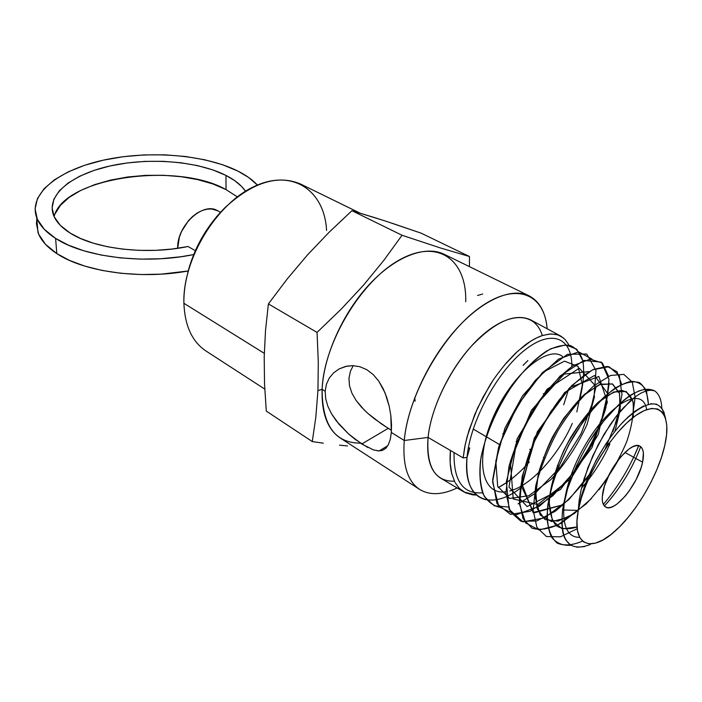<?xml version="1.0" encoding="UTF-8"?>
<svg xmlns="http://www.w3.org/2000/svg" width="702" height="702" viewBox="0 0 702 702"><rect width="100%" height="100%" fill="white"/><g stroke="black" fill="none" stroke-linecap="round" stroke-linejoin="round"><path stroke-width="1.05" d="M225.991 175.43C234.898 179.975 241.409 185.249 245.524 191.234L241.734 186.592L234.793 180.695L225.991 175.43L226 189.558L225.991 175.43C198.034 161.267 150.544 157.301 111.565 165.628C72.613 173.877 46.051 194.445 53.431 214.952L53.431 214.952C55.879 221.525 61.434 227.553 70.112 233.038L60.24 225.272L54.203 216.795L52.106 207.976L53.887 199.192L59.337 190.777L68.12 183.02L79.791 176.176L93.866 170.454L109.793 166.014L127.036 162.969L144.998 161.39L163.118 161.32L180.826 162.741L197.569 165.628L212.794 169.893L225.991 175.43M55.054 213.829L60.46 205.274L69.165 197.394L80.748 190.435L94.726 184.617L110.547 180.098L127.667 176.992L145.525 175.368L163.522 175.281L181.125 176.711L197.762 179.624L212.89 183.95L226 189.558L237.311 196.867L226 189.558C176.588 161.574 63.549 177.281 54.107 216.585M36.829 219.357L36.416 223.64L38.628 234.143L45.463 244.278L56.818 253.597L55.598 238.399C45.779 232.072 39.47 225.158 36.671 217.646C27.975 193.445 59.389 169.454 104.651 159.872C149.974 150.202 204.975 154.694 237.82 171.06L222.429 164.689L204.756 159.784L185.372 156.476L164.891 154.835L143.945 154.914L123.157 156.713L103.176 160.196L84.644 165.286L68.199 171.876L54.466 179.773L44.042 188.768L37.443 198.578L35.1 208.845L37.303 219.2L44.173 229.203L55.598 238.399L56.818 253.597C84.064 271.946 141.023 279.738 188.18 270.981L161.232 274.149L140.997 274.543L121.069 273.297L102.115 270.445L84.74 266.093L69.498 260.407L56.818 253.597C47.069 247.192 40.795 240.181 37.996 232.564L36.671 217.646M193.673 254.563C145.261 264.742 84.1 257.327 55.598 238.399L68.348 245.121L83.696 250.746L101.193 255.045L120.288 257.88L140.356 259.126L160.74 258.748L180.756 256.765L193.673 254.572M392.006 223.21L421.068 233.134L469.462 256.511L469.427 266.637L469.462 256.511L440.575 248.008L402.035 235.267L383.827 260.363L363.645 285.021L341.304 309.029L317.05 332.415L318.304 362.329L317.945 390.584L322.113 389.347L325.184 391.26L326.421 384.222L329.317 377.974L333.713 372.753L339.303 368.822L345.761 366.391L352.79 365.645L359.924 366.725L366.892 369.743L373.218 374.578L378.711 381.046L385.091 392.98L389.25 406.449L390.838 415.602L391.523 424.403L391.321 432.441L390.277 439.25L388.417 444.594L385.767 448.341M339.303 368.822L346.893 366.154L352.79 365.645L359.924 366.725L366.892 369.743L373.218 374.578L378.711 381.046L383.222 388.785L386.714 397.358L389.25 406.449L390.838 415.602L391.321 432.441L390.277 439.25L388.417 444.594L385.81 448.306L382.45 450.386L379.185 450.912L373.49 449.912L361.741 443.997L388.215 428.352L391.462 430.317L381.405 423.894L367.567 413.145L361.319 406.976L356.011 400.333L351.956 393.234L349.508 385.819L348.955 378.404L350.395 371.305L348.955 378.404L349.508 385.819L351.956 393.234L356.011 400.333L364.347 410.117M523.078 365.382L527.904 360.538L523.078 365.382M359.933 213.075L300.509 184.003C277.685 174.377 252.439 182.336 224.763 207.871C199.693 232.976 183.152 271.946 183.898 303.29C182.432 259.354 216.655 203.168 255.028 186.109C293.383 168.489 324.622 191.155 326.579 230.458M223.929 208.713C206.23 226.834 194.173 248.139 187.75 272.639M529.089 295.823C539.61 301.395 545.638 312.381 547.183 328.773C544.348 293.375 515.575 281.327 479.141 308.002C442.734 334.249 407.932 395.84 404.264 440.496C407.292 406.361 427.869 361.319 454.817 330.695C481.783 300.026 511.547 287.083 529.089 295.823L444.234 254.308C425.509 245.007 395.305 256.291 368.954 284.854C342.629 313.373 323.604 356.168 322.113 389.347L317.945 390.584L315.847 416.944L312.276 441.567L266.295 411.091L264.531 383.88L264.198 356.976L265.523 330.361L268.392 303.913L287.337 278.799L307.485 254.923L329.071 232.292L351.939 210.705L377.43 218.471M183.898 303.29L264.277 353.334L183.898 303.29C184.845 325.903 192.216 341.813 206.002 351.018L264.777 389.092M665.206 417.242C660.959 398.455 647.367 399.57 624.438 420.586C603.202 442.067 582.423 481.835 578.272 510.407C583.967 478.738 611.021 433.564 634.406 416.497C657.862 398.982 671.287 412.214 665.557 441.707L664.759 445.551C658.406 474.517 636.31 512.521 614.891 531.247C590.645 553.588 571.331 545.419 578.272 510.407L562.609 509.959C559.713 541.102 568.997 552.606 590.443 544.471M560.336 335.872L530.905 319.989C514.908 312.557 494.752 321.613 470.454 347.157C448.236 372.095 430.94 409.161 428.08 437.425L463.162 457.915L465.268 444.348L469.05 430.054L477.693 407.827L489.241 386.354C492.611 380.458 498.332 372.622 506.396 362.846L515.522 353.229L524.657 345.393C530.756 340.777 536.512 337.548 541.944 335.688L549.613 334.003L556.335 334.415L560.977 336.223L565.163 339.575L568.322 344.103M542.304 335.565L542.304 335.565C535.582 312.855 510.784 310.784 483.318 334.406C455.87 357.801 431.37 403.58 428.08 437.425L404.264 440.496L428.08 437.425C426.316 458.529 430.686 472.218 441.207 478.492L463.513 491.716M367.901 447.56L355.151 439.364L348.508 433.88L336.363 420.954L331.528 413.803L327.869 406.309L325.693 398.727L325.184 391.26L322.113 389.347C323.78 342.848 361.451 280.317 400.043 259.591C438.653 238.25 466.909 260.407 465.716 301.728M391.321 432.441L404.264 440.496L391.321 432.441M642.593 462.179C638.443 483.932 614.408 513.373 605.58 507.002C602.351 504.905 601.474 499.868 602.948 491.9C606.677 470.024 631.396 439.838 639.978 446.209C643.453 448.42 644.322 453.738 642.593 462.179L624.92 452.439L642.593 462.179L643.383 452.86L642.62 449.447L641.101 447.042L638.881 445.77L636.021 445.691L632.642 446.814L628.869 449.113L620.726 456.879L612.881 467.813L609.485 473.929L604.413 486.223L602.272 496.963L602.413 501.202L603.351 504.466L605.045 506.633L607.405 507.643L610.354 507.467L613.767 506.124L617.497 503.685L625.385 495.928L629.255 490.917L636.135 479.527L641.084 467.716L642.593 462.179M572.771 474.368L571.568 473.666L572.771 474.368M558.704 466.189L557.37 465.417L558.704 466.189M544.533 457.958L543.401 457.3L544.533 457.958M530.589 449.859L529.65 449.306L530.589 449.859M516.856 441.883L516.102 441.444L516.856 441.883M503.343 434.029L502.772 433.696L503.343 434.029M188.057 246.499L195.323 250.702L188.057 246.499L172.244 249.017L155.774 250.324L139.128 250.368L122.824 249.149L107.345 246.709L93.138 243.12L80.616 238.513L70.112 233.038C94.814 249.087 146.867 255.203 188.057 246.499M220.489 212.285L217.655 210.749C203.036 201.395 176.702 225.746 177.685 248.297L179.37 237.25L181.607 231.379L188.426 220.709L192.734 216.356L197.411 212.899L202.273 210.468L207.116 209.152L211.75 208.994L217.743 210.802M414.759 397.622L415.093 401.272M664.759 445.551L661.433 457.441L656.721 469.936L650.798 482.616L643.883 495.05L636.188 506.835L627.974 517.567L619.515 526.886L611.091 534.433L603 539.926L595.542 543.12L589.004 543.831L583.66 541.97L579.747 537.539L577.465 530.642L576.956 521.489L578.272 510.407L581.405 497.841L586.258 484.301L592.62 470.384L600.228 456.686L608.739 443.822L617.786 432.344L626.974 422.753L635.889 415.417L644.173 410.6L651.5 408.45L657.59 408.976L662.249 412.092L665.338 417.602L666.786 425.245L666.575 434.687L664.759 445.551M360.416 443.129C334.959 443.146 322.192 425.219 322.113 389.347C321.455 413.241 327.509 429.466 340.286 438.022L419.568 489.382C407.59 481.344 402.492 465.049 404.264 440.496M373.49 449.912L372.955 449.736M378.343 450.886L377.211 450.781M457.125 487.925C442.278 495.05 429.756 495.533 419.568 489.382M347.499 445.945L339.522 445.165M323.341 443.173L312.276 441.567L323.341 443.173M454.457 481.212C435.073 481.633 426.281 467.041 428.08 437.425L463.162 457.915L464.61 447.622L467.067 436.828L474.824 414.347L482.871 397.437L492.321 381.528M452.018 474.64L451.386 472.051C450.043 465.795 449.719 458.599 450.421 450.473L450.166 462.723L451.684 473.35L454.843 481.993M459.573 488.566L465.628 492.865L472.911 494.892L476.482 495.05L464.268 492.163L458.976 487.951L455.291 482.827M524.648 466.865L524.218 467.313L524.648 466.865M606.203 443.366L596.288 459.915L587.969 477.369L581.818 494.612L578.272 510.407L579.132 500.544L581.107 489.908L584.117 478.694L592.813 455.817L604.132 434.126L616.83 415.558L629.589 401.553L635.635 396.533L641.242 392.98L646.349 390.856L650.842 390.154L654.65 390.874C642.514 385.126 625.482 395.244 603.562 421.235C583.529 446.367 566.356 483.301 562.609 509.959L578.272 510.407L579.132 500.544L581.107 489.908L588.039 467.278L598.192 444.735L610.389 424.368L616.83 415.558L623.288 407.897L635.635 396.533L641.242 392.98L646.349 390.856L650.842 390.154L654.65 390.874C658.994 393.945 661.381 399.64 661.819 407.959C661.381 399.64 658.994 393.945 654.65 390.874L645.217 389.224L639.329 390.768L632.879 393.883C629.826 395.401 625.061 399.034 618.594 404.773L603.562 421.235L589.189 441.918M266.295 411.091L312.276 441.567L315.847 416.944L317.945 390.584L318.304 362.329L317.05 332.415L268.392 303.913L317.05 332.415L341.304 309.029L363.645 285.021L383.827 260.363L402.035 235.267L351.939 210.705L402.035 235.267L440.575 248.008L469.462 256.511L421.068 233.134L384.591 220.77L351.939 210.705L329.071 232.292L307.485 254.923L287.337 278.799L268.392 303.913L265.523 330.361L264.198 356.976L264.531 383.88L266.295 411.091M223.964 208.669L216.769 216.47L205.51 231.73L196.297 248.543L189.549 266.155L187.741 272.692M482.651 294.006L477.544 295.489M367.567 413.145L374.359 418.769L388.215 428.352L361.741 443.997L348.508 433.88L339.163 424.394L331.528 413.803L327.869 406.309L325.693 398.727L325.184 391.26L326.421 384.222L329.317 377.974L333.713 372.753M353.211 365.654L350.395 371.305M257.415 185.056L248.473 177.369L237.82 171.06C245.998 175.167 252.527 179.835 257.415 185.056M504.694 364.847L517.725 351.184L530.598 341.26L536.802 337.811L542.716 335.433L550.807 333.924L557.8 334.819L563.557 338.031M567.909 343.357L568.848 345.165M454.062 452.606C453.536 480.975 463.039 494.375 482.59 492.795C463.039 494.375 453.536 480.975 454.062 452.606M506.256 482.792L498.192 487.618C508.696 482.09 519.05 473.578 529.273 462.065M563.715 404.782L568.778 388.654M571.84 366.541C572.27 337.794 551.746 328.483 524.482 350.316C497.244 371.77 470.191 421.323 467.023 457.397L463.162 457.915L467.023 457.397L469.752 447.92L468.322 448.104L469.752 447.92L467.023 457.397C470.191 421.323 497.244 371.77 524.482 350.316C551.746 328.483 572.27 337.794 571.84 366.541M582.537 541.102C572.648 545.375 564.189 546.042 557.177 543.111C551.342 537.969 547.946 529.405 546.998 517.435C547.648 503.773 550.886 488.373 556.73 471.226L568.374 445.559L583.046 421.648C593.831 407.362 604.466 396.226 614.943 388.241C624.806 382.511 633.002 380.633 639.548 382.634C644.831 386.767 647.779 393.98 648.394 404.264L646.463 391.146C643.207 384.714 638.039 381.449 630.975 381.344C622.964 383.283 613.925 388.583 603.852 397.244C593.55 407.704 583.625 420.437 574.078 435.442C560.214 459.845 551.439 483.187 547.753 505.475C546.683 518.734 547.937 529.29 551.509 537.144C556.3 543.129 562.758 545.831 570.884 545.261M633.652 457.248L638.688 445.726C630.027 467.032 618.251 486.618 603.36 504.484M577.193 528.764L560.398 536.828L546.428 536.53L536.907 527.404L533.116 509.977L535.705 485.924C540.619 467.383 548.209 448.631 558.476 429.668C569.778 411.741 581.572 397.121 593.839 385.802L610.556 375.473L623.824 374.377L632.256 382.107L635.126 397.332L632.344 418.094L635.126 397.332L632.256 382.107L623.824 374.377L610.556 375.473L593.839 385.802C581.572 397.121 569.778 411.741 558.476 429.668C548.209 448.631 540.619 467.383 535.705 485.924L533.116 509.977L536.907 527.404L546.428 536.53L560.398 536.828L577.193 528.764M621.665 384.319L616.953 371.7L607.239 366.409L593.357 369.445C582.414 375.693 571.024 385.854 559.161 399.929C547.683 415.786 537.907 433.046 529.852 451.711C523.35 470.191 519.875 486.802 519.419 501.553L523.034 518.646L531.993 528.185C540.25 530.589 549.964 528.931 561.126 523.201L578.343 509.968L557.528 525.193L539.057 529.984L525.64 522.929L519.568 504.308L522.165 476.43L533.222 443.62L550.877 411.442L571.876 385.468L592.427 369.893L609.055 366.707L619.313 375.614L621.972 394.515L616.961 420.208L605.15 448.973L608.02 443.111M608.573 376.29L602.404 363.057L590.215 359.108L573.341 365.567C560.371 375.087 547.578 388.864 534.942 406.906C523.35 426.518 514.689 446.375 508.976 466.488L505.914 492.725L510.214 511.705L521.024 521.34L536.714 520.972L555.264 511.249C568.348 500.623 580.747 487.091 592.47 470.673L569.006 499.482L544.322 517.936L522.867 521.858L509.082 509.327L506.353 481.765L515.803 444.568L535.363 406.256L560.135 375.965L583.941 360.416L601.351 362.144L608.994 379.492L605.844 407.941L592.883 441.576L572.481 474.201M565.145 483.187L539.645 506.081L515.9 514.873L498.832 506.668L492.593 481.923L499.227 445.384L517.383 405.651L542.339 372.657L567.506 354.308L586.74 354.01L596.007 370.472L593.892 399.034L581.23 433.397L560.521 466.865L535.407 493.05M499.236 507.213C492.199 505.291 486.723 500.675 482.818 493.366C480.001 484.573 479.22 473.771 480.466 460.933C484.108 439.926 492.225 418.515 504.826 396.709C518.234 375.816 532.186 360.582 546.665 351.026C555.668 346.314 563.548 344.48 570.314 345.516C576.202 348.157 580.387 353.246 582.879 360.784M580.001 398.517L579.606 399.894C583.388 384.836 584.485 371.841 582.906 360.898L576.746 349.201L565.768 344.831L550.93 348.683C539.548 355.396 527.957 365.865 516.154 380.089C499.087 403.466 486.082 432.046 480.967 457.695C479.08 473.824 480.247 486.837 484.477 496.735L494.34 505.835L508.204 507.002M486.583 499.859C471.858 496.744 465.338 482.59 467.023 457.397C462.548 499.464 489.575 511.635 520.059 488.46M562.679 356.625C548.394 344.585 512.284 373.701 493.55 416.426C474.447 459.038 481.537 495.691 505.896 491.733M509.792 490.97C531.168 485.696 558.573 455.019 572.306 423.42M576.842 411.907L582.37 384.854L578.062 366.383L564.487 361.179L544.427 371.446L522.692 395.63L504.913 428.202L495.831 461.091L497.665 486.319L509.661 498.464L528.773 495.752L550.824 479.703C565.584 463.478 577.667 445.068 587.056 424.464L594.55 396.446M594.726 385.073L579.282 368.208L546.955 389.32L517.111 438.785L508.994 487.091L527.105 506.563L560.407 489.548L592.014 447.534L607.388 401.992L598.841 376.474L569.954 387.425L537.328 431.756L521.858 483.687L533.037 512.539L563.495 504.694L533.941 512.925L521.77 487.048L534.319 438.022L564.61 392.506L594.515 375.491L607.625 393.497L598.253 434.573L571.112 478.369L537.785 504.519L513.223 498.955L510.328 461.363L531.458 410.205L564.171 374.043L589.268 371.604M587.89 480.414L581.546 488.048C593.006 474.956 602.439 460.31 609.836 444.112M619.954 411.705L619.585 393.594L612.337 383.897L599.139 384.714L582.028 396.56L564.004 417.909C552.606 435.924 544.041 454.536 538.294 473.736L535.433 498.341L540.215 515.057L551.64 521.595L567.699 517.549L585.916 504.106C598.323 491.181 609.327 476.175 618.918 459.082M633.239 417.383L633.362 403.325C631.458 396.007 627.57 391.698 621.709 390.417C614.855 391.128 606.897 395.191 597.823 402.606C588.495 411.828 579.536 423.297 570.945 437.021C558.897 458.52 550.982 481.475 549.28 500.07C549.289 511.398 551.526 519.884 556.002 525.517C561.591 529.238 568.602 529.72 577.026 526.965L562.258 528.913L552.413 520.63L549.175 502.807C550.64 486.776 555.615 469.111 564.11 449.806C574.183 431.037 585.275 415.435 597.376 403.018L613.767 391.97L626.237 391.523L632.923 401.14C634.196 411.969 632.125 425.491 626.719 441.707C619.585 458.476 610.389 474.464 599.113 489.68M640.698 446.683C632.397 468.611 620.296 488.399 604.396 506.037C617.076 492.137 627.553 476.281 635.828 458.45M646.63 409.626C642.944 385.152 609.301 402.448 584.134 446.998C558.66 491.321 556.835 538.355 579.58 537.241C556.835 538.355 558.66 491.321 584.134 446.998C609.301 402.448 642.944 385.152 646.63 409.626M576.833 465.005L567.69 488.399L562.609 509.959M561.714 522.253L562.802 532.37L564.075 536.556L565.812 540.075L570.551 545.05M576.86 547.235L584.441 546.612M664.267 412.881L661.31 407.327M656.782 404.22L650.754 403.738M643.506 406.01L635.213 411.047L628.123 416.962L620.752 424.473M591.365 498.631L574.096 513.724L557.932 521.156L544.971 519.533L537.1 508.555L535.635 489.294C538.065 473.008 543.62 455.695 552.307 437.355C562.355 419.743 573.192 405.308 584.827 394.033L600.587 384.161L612.679 384.055L619.471 393.199L620.199 409.828L614.926 431.44M518.058 503.878L534.196 494.006M590.013 412.381L596.13 386.118M591.953 359.047L578.641 351.886L558.608 359.055L535.486 380.159C519.971 400.359 507.686 422.753 498.604 447.332L492.628 480.063L496.972 503.659L510.415 514.382L530.194 511.275L552.86 495.77L574.947 470.91C588.364 450.938 598.49 430.589 605.335 409.845L609.196 383.011M612.986 431.546L620.559 405.861M387.82 445.7L379.185 450.912M499.499 444.541L473.192 429.045M543.962 394.05L543.251 393.655"/></g></svg>
